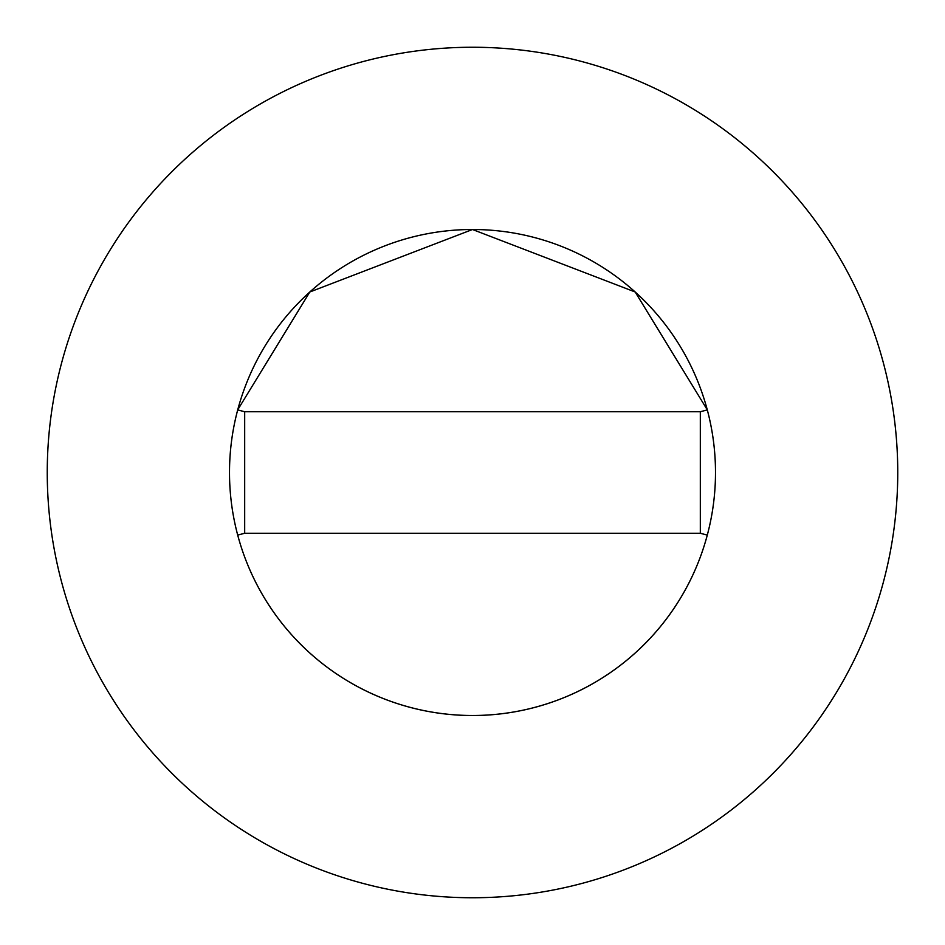 <?xml version="1.0" encoding="UTF-8"?>
<svg xmlns="http://www.w3.org/2000/svg" width="945" height="945" viewBox="0 0 945 945"><rect width="100%" height="100%" fill="white"/><g stroke="black" fill="none" stroke-linecap="round" stroke-linejoin="round"><path stroke-width="1.42" d="M715.495 472.5A242.995 242.995 0 0 0 707.297 409.894L700.316 411.748L244.684 411.748L244.684 533.252L237.703 535.106A242.995 242.995 0 0 0 715.495 472.5A242.995 242.995 0 0 0 472.5 229.505A242.995 242.995 0 0 0 229.505 472.5A242.995 242.995 0 0 0 472.5 715.495A242.995 242.995 0 0 0 715.495 472.5M244.684 411.748L237.703 409.894A242.995 242.995 0 0 0 237.703 535.106M707.309 409.882L635.182 291.993L472.5 229.505L309.818 291.993L237.691 409.882M897.75 472.5A425.25 425.25 0 0 0 472.5 47.25A425.25 425.25 0 0 0 47.25 472.5A425.25 425.25 0 0 0 472.5 897.75A425.25 425.25 0 0 0 897.75 472.5M707.297 535.106L700.316 533.252L700.316 411.748M244.684 533.252L700.316 533.252"/></g></svg>

